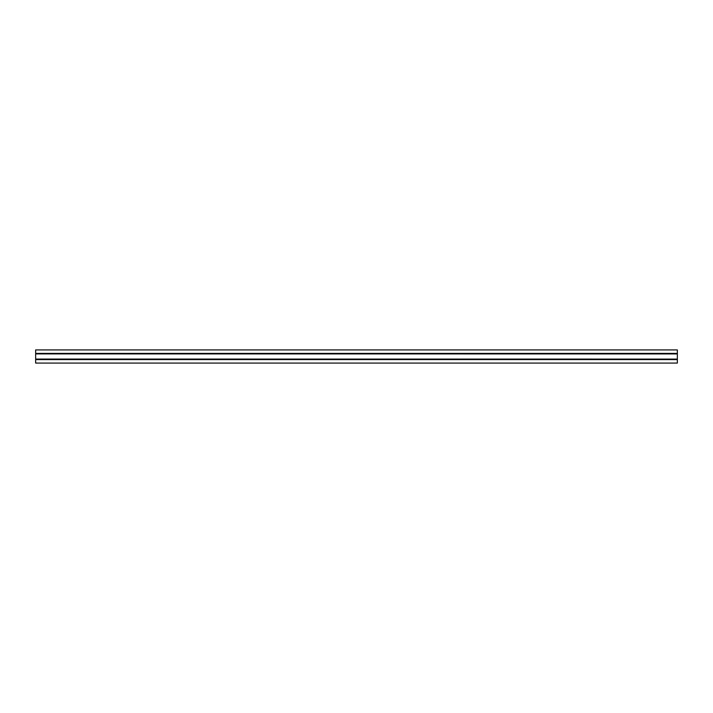 <?xml version="1.0" encoding="UTF-8"?>
<svg xmlns="http://www.w3.org/2000/svg" width="713" height="713" viewBox="0 0 713 713"><rect width="100%" height="100%" fill="white"/><g stroke="black" fill="none" stroke-linecap="round" stroke-linejoin="round"><path stroke-width="1.07" d="M677.35 349.923L35.65 349.923L35.65 363.077L677.35 363.077L677.35 349.923M35.65 359.067L677.35 359.102L35.65 359.067M35.65 353.898L677.35 353.933L35.65 353.898M35.65 359.593L677.35 359.593M35.65 353.407L677.35 353.407"/></g></svg>
